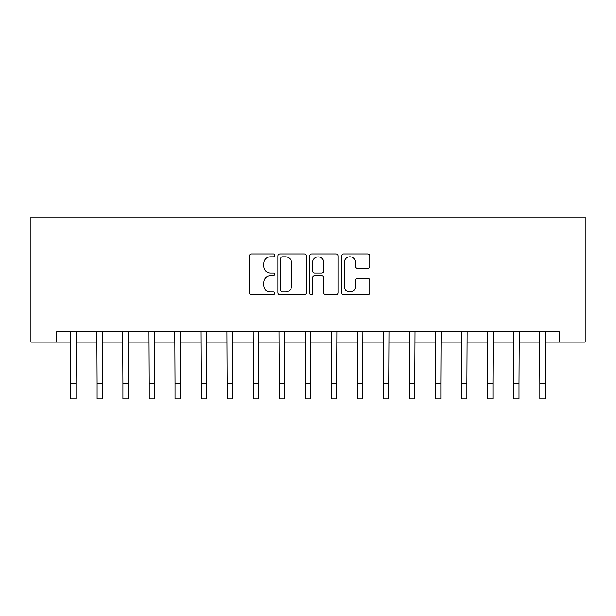 <?xml version="1.0" encoding="UTF-8"?>
<svg xmlns="http://www.w3.org/2000/svg" width="616" height="616" viewBox="0 0 616 616"><rect width="100%" height="100%" fill="white"/><g stroke="black" fill="none" stroke-linecap="round" stroke-linejoin="round"><path stroke-width="0.92" d="M274.651 255.363A1.432 1.432 0 0 0 273.219 253.931L251.482 253.931A2.048 2.048 0 0 0 249.441 255.979L249.441 292.808A2.048 2.048 0 0 0 251.482 294.848L273.219 294.848A1.432 1.432 0 0 0 274.651 293.416A1.432 1.432 0 0 0 273.219 291.984L270.409 291.984A6.545 6.545 0 0 1 263.864 285.439L263.864 282.374A6.545 6.545 0 0 1 270.409 275.822L273.219 275.822A1.432 1.432 0 0 0 274.651 274.389A1.432 1.432 0 0 0 273.219 272.957L270.409 272.957A6.545 6.545 0 0 1 263.864 266.412L263.864 263.348A6.545 6.545 0 0 1 270.409 256.795L273.219 256.795A1.432 1.432 0 0 0 274.651 255.363M367.791 268.36A2.048 2.048 0 0 0 369.831 266.312L369.831 255.979A2.048 2.048 0 0 0 367.791 253.931L343.651 253.931A2.048 2.048 0 0 0 341.603 255.979L341.603 292.808A2.048 2.048 0 0 0 343.651 294.848L367.791 294.848A2.048 2.048 0 0 0 369.831 292.808L369.831 280.326A2.048 2.048 0 0 0 367.791 278.278L357.457 278.278A2.048 2.048 0 0 0 355.409 280.326L355.409 286.517A5.475 5.475 0 0 1 349.942 291.984A5.475 5.475 0 0 1 344.467 286.517L344.467 262.27A5.475 5.475 0 0 1 349.942 256.795A5.475 5.475 0 0 1 355.409 262.27L355.409 266.312A2.048 2.048 0 0 0 357.457 268.36L367.791 268.36M56.849 342.126L56.849 331.708L559.151 331.708L559.151 342.126L585.2 342.126L585.2 217.078L30.8 217.078L30.8 342.126L70.925 342.126M306.214 255.979A2.048 2.048 0 0 0 304.165 253.931L280.026 253.931A2.048 2.048 0 0 0 277.978 255.979L277.978 292.808A2.048 2.048 0 0 0 280.026 294.848L304.165 294.848A2.048 2.048 0 0 0 306.214 292.808L306.214 255.979M311.835 253.931L335.974 253.931A2.048 2.048 0 0 1 338.022 255.979L338.022 292.808A2.048 2.048 0 0 1 335.974 294.848L325.648 294.848A2.048 2.048 0 0 1 323.6 292.808L323.6 277.87A2.048 2.048 0 0 0 321.552 275.822L314.699 275.822A2.048 2.048 0 0 0 312.651 277.87L312.651 293.416A1.432 1.432 0 0 1 311.219 294.848A1.432 1.432 0 0 1 309.786 293.416L309.786 255.979A2.048 2.048 0 0 1 311.835 253.931M76.13 342.126L96.974 342.126M102.187 342.126L123.023 342.126M128.236 342.126L149.08 342.126M154.293 342.126L175.129 342.126M180.342 342.126L201.186 342.126M206.399 342.126L227.235 342.126M232.448 342.126L253.291 342.126M258.497 342.126L279.341 342.126M284.554 342.126L305.397 342.126M310.603 342.126L331.447 342.126M336.659 342.126L357.503 342.126M362.709 342.126L383.552 342.126M388.765 342.126L409.602 342.126M414.814 342.126L435.658 342.126M440.871 342.126L461.707 342.126M466.92 342.126L487.764 342.126M492.977 342.126L513.813 342.126M519.026 342.126L539.87 342.126M545.075 342.126L559.151 342.126M282.274 256.795A1.432 1.432 0 0 0 280.842 258.227L280.842 290.552A1.432 1.432 0 0 0 282.274 291.984L285.239 291.984A6.545 6.545 0 0 0 291.784 285.439L291.784 263.348A6.545 6.545 0 0 0 285.239 256.795L282.274 256.795M323.6 262.37A5.475 5.475 0 0 0 318.125 256.903A5.475 5.475 0 0 0 312.651 262.37L312.651 270.917A2.048 2.048 0 0 0 314.699 272.957L321.552 272.957A2.048 2.048 0 0 0 323.6 270.917L323.6 262.37M70.671 331.708L70.925 383.291L76.13 383.291L76.376 331.708M70.925 383.291L70.925 398.922L76.13 398.922L76.13 383.291M96.727 331.708L96.974 383.291L102.187 383.291L102.433 331.708M96.974 383.291L96.974 398.922L102.187 398.922L102.187 383.291M122.776 331.708L123.023 383.291L128.236 383.291L128.482 331.708M123.023 383.291L123.023 398.922L128.236 398.922L128.236 383.291M148.833 331.708L149.08 383.291L154.293 383.291L154.539 331.708M149.08 383.291L149.08 398.922L154.293 398.922L154.293 383.291M174.882 331.708L175.129 383.291L180.342 383.291L180.588 331.708M175.129 383.291L175.129 398.922L180.342 398.922L180.342 383.291M200.939 331.708L201.186 383.291L206.399 383.291L206.645 331.708M201.186 383.291L201.186 398.922L206.399 398.922L206.399 383.291M226.988 331.708L227.235 383.291L232.448 383.291L232.694 331.708M227.235 383.291L227.235 398.922L232.448 398.922L232.448 383.291M253.045 331.708L253.291 383.291L258.497 383.291L258.751 331.708M253.291 383.291L253.291 398.922L258.497 398.922L258.497 383.291M279.094 331.708L279.341 383.291L284.554 383.291L284.8 331.708M279.341 383.291L279.341 398.922L284.554 398.922L284.554 383.291M305.151 331.708L305.397 383.291L310.603 383.291L310.849 331.708M305.397 383.291L305.397 398.922L310.603 398.922L310.603 383.291M331.2 331.708L331.447 383.291L336.659 383.291L336.906 331.708M331.447 383.291L331.447 398.922L336.659 398.922L336.659 383.291M357.249 331.708L357.503 383.291L362.709 383.291L362.955 331.708M357.503 383.291L357.503 398.922L362.709 398.922L362.709 383.291M383.306 331.708L383.552 383.291L388.765 383.291L389.012 331.708M383.552 383.291L383.552 398.922L388.765 398.922L388.765 383.291M409.355 331.708L409.602 383.291L414.814 383.291L415.061 331.708M409.602 383.291L409.602 398.922L414.814 398.922L414.814 383.291M435.412 331.708L435.658 383.291L440.871 383.291L441.118 331.708M435.658 383.291L435.658 398.922L440.871 398.922L440.871 383.291M461.461 331.708L461.707 383.291L466.92 383.291L467.167 331.708M461.707 383.291L461.707 398.922L466.92 398.922L466.92 383.291M487.518 331.708L487.764 383.291L492.977 383.291L493.224 331.708M487.764 383.291L487.764 398.922L492.977 398.922L492.977 383.291M513.567 331.708L513.813 383.291L519.026 383.291L519.273 331.708M513.813 383.291L513.813 398.922L519.026 398.922L519.026 383.291M539.624 331.708L539.87 383.291L545.075 383.291L545.329 331.708M539.87 383.291L539.87 398.922L545.075 398.922L545.075 383.291"/></g></svg>
